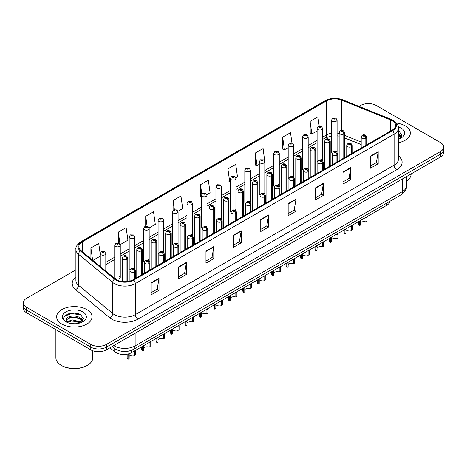 <?xml version="1.0" encoding="UTF-8"?>
<svg xmlns="http://www.w3.org/2000/svg" width="467" height="467" viewBox="0 0 467 467"><rect width="100%" height="100%" fill="white"/><g stroke="black" fill="none" stroke-linecap="round" stroke-linejoin="round"><path stroke-width="0.7" d="M321.821 159.545A2.767 1.599 0 0 1 322.627 160.601L322.633 128.437A2.767 1.599 180 0 1 320.922 129.914A2.767 1.599 180 0 1 317.904 129.563A2.767 1.599 180 0 1 317.099 128.437L317.099 160.671A2.767 1.599 0 0 0 317.875 161.786M308.179 168.949L308.179 136.778A2.767 1.599 180 0 1 306.469 138.255A2.767 1.599 180 0 1 303.451 137.911A2.767 1.599 180 0 1 302.639 136.778L302.639 169.019A2.767 1.599 0 0 0 303.422 170.128M292.908 176.234A2.767 1.599 0 0 1 293.72 177.291L293.72 145.126A2.767 1.599 180 0 1 292.015 146.603A2.767 1.599 180 0 1 288.997 146.259A2.767 1.599 180 0 1 288.186 145.126L288.186 177.361A2.767 1.599 0 0 0 288.968 178.476M278.455 184.582A2.767 1.599 0 0 1 279.266 185.638L279.266 153.474A2.767 1.599 180 0 1 277.556 154.951A2.767 1.599 180 0 1 274.543 154.6A2.767 1.599 180 0 1 273.732 153.474L273.732 185.708A2.767 1.599 0 0 0 274.508 186.818M264.001 192.924A2.767 1.599 0 0 1 264.807 193.986L264.812 161.815A2.767 1.599 180 0 1 263.102 163.292A2.767 1.599 180 0 1 260.09 162.948A2.767 1.599 180 0 1 259.278 161.815L259.278 194.056A2.767 1.599 0 0 0 260.055 195.165M250.359 202.334L250.359 170.163A2.767 1.599 180 0 1 248.648 171.64A2.767 1.599 180 0 1 245.63 171.29A2.767 1.599 180 0 1 244.825 170.163L244.825 202.398A2.767 1.599 0 0 0 245.601 203.513M235.094 209.613A2.767 1.599 0 0 1 235.899 210.675L235.905 178.511A2.767 1.599 180 0 1 234.195 179.982A2.767 1.599 180 0 1 231.177 179.637A2.767 1.599 180 0 1 230.365 178.511L230.365 210.745A2.767 1.599 0 0 0 231.147 211.855M220.634 217.961A2.767 1.599 0 0 1 221.446 219.017L221.446 186.853A2.767 1.599 180 0 1 219.741 188.329A2.767 1.599 180 0 1 216.723 187.985A2.767 1.599 180 0 1 215.912 186.853L215.912 219.093A2.767 1.599 0 0 0 216.694 220.202M206.18 226.308A2.767 1.599 0 0 1 206.992 227.365L206.992 195.2A2.767 1.599 180 0 1 205.282 196.677A2.767 1.599 180 0 1 202.269 196.327A2.767 1.599 180 0 1 201.458 195.2L201.458 227.435A2.767 1.599 0 0 0 202.234 228.55M192.538 235.712L192.538 203.542A2.767 1.599 180 0 1 190.828 205.019A2.767 1.599 180 0 1 187.816 204.674A2.767 1.599 180 0 1 187.004 203.542L187.004 235.782A2.767 1.599 0 0 0 187.781 236.892M177.273 242.998A2.767 1.599 0 0 1 178.079 244.054L178.085 211.89A2.767 1.599 180 0 1 176.374 213.366A2.767 1.599 180 0 1 173.356 213.022A2.767 1.599 180 0 1 172.551 211.89L172.551 244.124A2.767 1.599 0 0 0 173.327 245.239M162.82 251.345A2.767 1.599 0 0 1 163.625 252.402L163.625 220.237A2.767 1.599 180 0 1 161.921 221.714A2.767 1.599 180 0 1 158.903 221.364A2.767 1.599 180 0 1 158.091 220.237L158.091 252.472A2.767 1.599 0 0 0 158.873 253.581M149.171 260.749L149.171 228.579A2.767 1.599 180 0 1 147.467 230.056A2.767 1.599 180 0 1 144.449 229.711A2.767 1.599 180 0 1 143.638 228.579L143.638 260.82A2.767 1.599 0 0 0 144.42 261.929M134.718 269.097L134.718 236.927A2.767 1.599 180 0 1 133.007 238.403A2.767 1.599 180 0 1 129.995 238.053A2.767 1.599 180 0 1 129.184 236.927L129.184 269.161A2.767 1.599 0 0 0 129.96 270.276M120.264 277.509L120.264 245.274A2.767 1.599 180 0 1 118.554 246.745A2.767 1.599 180 0 1 115.542 246.401A2.767 1.599 180 0 1 114.73 245.274L114.73 277.509A2.767 1.599 0 0 0 115.542 278.641A2.767 1.599 0 0 0 118.554 278.986A2.767 1.599 0 0 0 120.264 277.509A2.767 1.599 0 0 0 119.453 276.376M337.086 152.26L337.086 120.089A2.767 1.599 180 0 1 335.376 121.566A2.767 1.599 180 0 1 332.364 121.222A2.767 1.599 180 0 1 331.552 120.089L331.552 152.33A2.767 1.599 0 0 0 332.329 153.439M361.189 144.642L344.681 137.963M308.173 168.949A2.767 1.599 0 0 0 307.368 167.887M250.353 202.328A2.767 1.599 0 0 0 249.547 201.271M192.532 235.712A2.767 1.599 0 0 0 191.727 234.65M149.171 260.744A2.767 1.599 0 0 0 148.36 259.687M134.718 269.091A2.767 1.599 0 0 0 133.906 268.035M337.081 152.254A2.767 1.599 0 0 0 336.275 151.197M389.992 201.254A11.068 6.392 180 0 1 386.787 205.282L131.618 352.603A11.068 6.392 180 0 1 114.719 351.744L109.932 347.798M405.187 125.816A17.711 10.227 0 0 0 396.506 123.066A17.711 10.227 0 0 1 405.187 125.816A17.711 10.227 0 0 1 410.37 133.048A17.711 10.227 0 0 0 405.187 125.816M86.862 309.598A17.711 10.227 0 0 0 67.563 307.379A17.711 10.227 0 0 0 56.63 316.824A17.711 10.227 0 0 0 61.813 324.057A17.711 10.227 0 0 0 81.118 326.275A17.711 10.227 0 0 0 92.052 316.824A17.711 10.227 0 0 0 86.862 309.598A17.711 10.227 0 0 0 67.563 307.379A17.711 10.227 0 0 0 56.63 316.824A17.711 10.227 0 0 0 61.813 324.057A17.711 10.227 0 0 0 81.118 326.275A17.711 10.227 0 0 0 92.052 316.824A17.711 10.227 0 0 0 86.862 309.598M392.006 120.614A11.809 6.818 180 0 1 395.467 125.436A11.809 6.818 180 0 1 392.006 130.258L133.177 279.692A11.809 6.818 180 0 1 115.156 278.781L80.984 250.61A11.809 6.818 180 0 1 78.847 246.699A11.809 6.818 180 0 1 82.309 241.877L326.509 100.89A11.809 6.818 180 0 1 341.628 100.125L390.43 119.856A11.809 6.818 180 0 1 392.006 120.614M392.624 120.264A12.679 7.32 0 0 0 390.932 119.441L342.13 99.716A12.679 7.32 0 0 0 325.89 100.533L81.69 241.521A12.679 7.32 0 0 0 80.271 250.896L114.444 279.068A12.679 7.32 0 0 0 133.796 280.048L392.624 130.614A12.679 7.32 0 0 0 392.624 120.264M75.899 269.833L26.59 298.296A11.068 6.392 0 0 0 23.35 302.814L23.35 308.238A11.068 6.392 0 0 0 26.59 312.756L90.779 349.818L90.779 347.104A11.068 6.392 0 0 0 106.435 347.104L440.41 154.285A11.068 6.392 0 0 0 443.65 149.767A11.068 6.392 0 0 1 440.41 154.285L106.435 347.104A11.068 6.392 0 0 1 90.779 347.104L26.59 310.047L90.779 347.104L90.779 344.395A11.068 6.392 0 0 0 106.435 344.395L440.41 151.577A11.068 6.392 0 0 0 443.65 147.052A11.068 6.392 0 0 0 440.41 142.534L376.221 105.478A11.068 6.392 0 0 0 360.565 105.478L358.983 106.394M23.35 305.529A11.068 6.392 0 0 0 26.59 310.047A11.068 6.392 0 0 1 23.35 305.529M151.18 282.733L151.18 294.788L159.008 290.27L159.008 278.215L151.18 282.733M151.18 292.651L157.21 289.166L158.978 278.618A2.954 1.705 -120 0 0 159.008 278.215M157.157 289.201L159.008 290.27M178.575 266.92L178.575 278.968L186.403 274.45L186.403 262.401L178.575 266.92M178.575 276.832L184.605 273.353L186.374 262.798A2.954 1.705 -120 0 0 186.403 262.401M184.553 273.382L186.403 274.45M205.97 251.1L205.97 263.154L213.798 258.636L213.798 246.582L205.97 251.1M205.97 261.012L212 257.533L213.769 246.985A2.954 1.705 -120 0 0 213.798 246.582M211.948 257.562L213.798 258.636M233.372 235.286L233.372 247.335L241.2 242.817L241.2 230.768L233.372 235.286M233.372 245.198L239.396 241.719L241.165 231.165A2.954 1.705 -120 0 0 241.2 230.768M239.343 241.748L241.2 242.817M370.349 156.2L370.349 168.248L378.177 163.73L378.177 151.682L370.349 156.2M370.349 166.112L376.379 162.633L378.147 152.079A2.954 1.705 -120 0 0 378.177 151.682M376.326 162.662L378.177 163.73M342.953 172.014L342.953 184.068L350.781 179.55L350.781 167.495L342.953 172.014M342.953 181.932L348.983 178.447L350.752 167.898A2.954 1.705 -120 0 0 350.781 167.495M348.931 178.482L350.781 179.55M315.558 187.833L315.558 199.882L323.386 195.364L323.386 183.315L315.558 187.833M315.558 197.745L321.588 194.266L323.357 183.712A2.954 1.705 -120 0 0 323.386 183.315M321.535 194.295L323.386 195.364M288.162 203.653L288.162 215.701L295.99 211.183L295.99 199.129L288.162 203.653M288.162 213.565L294.192 210.08L295.955 199.532A2.954 1.705 -120 0 0 295.99 199.129M294.14 210.115L295.99 211.183M260.767 219.467L260.767 231.521L268.595 226.997L268.595 214.948L260.767 219.467M260.767 229.379L266.797 225.9L268.56 215.345A2.954 1.705 -120 0 0 268.595 214.948M266.745 225.929L268.595 226.997M398.415 142.715A17.711 10.227 0 0 0 410.37 133.048A17.711 10.227 0 0 1 398.415 142.715M23.35 302.814A11.068 6.392 0 0 0 26.59 307.333L90.779 344.395M149.084 227.966L155.295 224.376L153.526 211.785L145.704 216.303L145.704 226.279M120.171 244.655L127.9 240.196L126.131 227.604L118.303 232.122L118.303 242.992M100.277 254.375L98.735 243.418L90.907 247.936L90.907 258.788M235.812 177.892L237.487 176.923L235.718 164.331L227.89 168.85L228.019 180.828M264.719 161.203L263.114 148.518L255.286 153.036L255.414 165.014M291.939 142.896L290.509 132.698L282.681 137.216L282.809 149.195M319.206 126.125L317.904 116.884L310.082 121.402L310.205 133.381M177.991 211.271L182.69 208.556L180.927 195.965L173.099 200.489L173.099 210.442M206.904 194.581L210.086 192.743L208.323 180.151L200.495 184.669L200.617 196.648M201.458 196.963L200.495 196.601M200.495 184.669L201.808 194.021M227.89 168.85L229.659 181.441L230.365 181.033M229.659 181.441L227.89 180.782M255.286 153.036L257.054 165.627L259.278 164.343M257.054 165.627L255.286 164.968M282.681 137.216L284.45 149.808L288.186 147.654M284.45 149.808L282.681 149.148M310.082 121.402L311.845 133.994L317.099 130.964M311.845 133.994L310.082 133.334M173.099 200.489L174.384 209.642M145.704 216.303L147.099 226.273M118.303 232.122L120.007 244.247M92.875 260.411L100.277 256.144M90.907 247.936L92.629 260.212M79.489 314.262A14.757 8.523 0 0 0 78.386 314.052M90.779 349.818A11.068 6.392 0 0 0 106.435 349.818L440.41 157A11.068 6.392 0 0 0 443.65 152.475L443.65 147.052M358.423 221.656L358.423 223.973A5.534 3.193 180 0 0 359.339 225.73L359.351 221.119M367.004 217.173L367.004 221.305L365.935 221.924L365.935 217.791L367.004 217.173M365.935 221.924A4.057 2.341 0 0 0 360.413 222.835M360.425 220.5L360.413 225.112L359.339 225.73M366 145.272L366 138.285A1.845 1.109 -122.2 0 0 364.639 136.055A0.922 0.531 0 0 0 364.61 135.319A0.922 0.531 0 0 0 363.308 135.319A0.922 0.531 0 0 0 363.308 136.072A0.922 0.531 0 0 0 364.581 136.09L363.589 135.699L364.219 135.547L364.639 136.055M364.581 136.09A1.845 1.016 62.1 0 1 365.83 138.378A2.767 1.599 180 0 1 362.001 138.331A2.767 1.599 180 0 1 361.189 137.205C361.896 134.934 363.344 134.274 365.533 135.226L366.723 137.205A2.767 1.599 180 0 1 366 138.285M365.83 145.371L365.83 138.378M343.951 158.004L343.951 133.901A1.845 1.109 -122.2 0 0 342.591 131.671A0.922 0.531 0 0 0 342.562 130.935A0.922 0.531 0 0 0 341.26 130.935A0.922 0.531 0 0 0 341.26 131.688A0.922 0.531 0 0 0 342.533 131.706L341.54 131.315L342.171 131.163L342.591 131.671M342.533 131.706A1.845 1.016 62.1 0 1 343.782 134A2.767 1.599 180 0 1 339.953 133.947A2.767 1.599 180 0 1 339.141 132.821C339.853 130.55 341.301 129.89 343.484 130.848L344.681 132.821A2.767 1.599 180 0 1 343.951 133.901M343.782 158.103L343.782 134M331.552 120.089L332.656 118.169A1.845 1.109 57.8 0 1 333.636 118.221A0.922 0.531 0 0 0 333.666 118.962A0.922 0.531 0 0 0 334.973 118.962A0.922 0.531 0 0 0 334.973 118.209A0.922 0.531 0 0 0 333.695 118.192L334.687 118.583L334.057 118.735L333.636 118.221M334.068 118.741L334.068 118.425M333.695 118.192A1.845 1.016 -117.9 0 0 332.831 118.069A1.845 1.016 -117.9 0 0 332.749 118.122M334.057 118.735L334.045 118.437M343.969 229.998L343.969 232.315A5.534 3.193 180 0 0 344.885 234.078L344.897 229.466M352.55 225.52L352.55 229.647L351.476 230.272L351.476 226.139L352.55 225.52M351.476 230.272A4.057 2.341 0 0 0 345.959 231.177M345.971 228.842L345.959 233.459L344.885 234.078M351.546 153.62L351.546 146.626A1.845 1.109 -122.2 0 0 350.186 144.402A0.922 0.531 0 0 0 350.157 143.667A0.922 0.531 0 0 0 348.849 143.667A0.922 0.531 0 0 0 348.849 144.42A0.922 0.531 0 0 0 350.127 144.431L349.135 144.04L349.765 143.889L350.186 144.402M350.127 144.431A1.845 1.016 62.1 0 1 351.371 146.726A2.767 1.599 180 0 1 347.547 146.679A2.767 1.599 180 0 1 346.736 145.546C347.442 143.276 348.89 142.622 351.079 143.573L352.27 145.546A2.767 1.599 180 0 1 351.546 146.626M351.371 153.719L351.371 146.726M329.515 238.345L329.515 240.663A5.534 3.193 180 0 0 330.426 242.42L330.443 237.808M338.096 233.862L338.096 237.995L337.022 238.614L337.022 234.481L338.096 233.862M337.022 238.614A4.057 2.341 0 0 0 331.5 239.524M331.517 237.189L331.5 241.801L330.426 242.42M337.092 161.967L337.092 154.974A1.845 1.109 -122.2 0 0 335.732 152.744A0.922 0.531 0 0 0 335.703 152.008A0.922 0.531 0 0 0 334.395 152.008A0.922 0.531 0 0 0 334.395 152.762A0.922 0.531 0 0 0 335.674 152.779L334.681 152.388L335.312 152.236L335.732 152.744M335.674 152.779A1.845 1.016 62.1 0 1 336.917 155.073A2.767 1.599 180 0 1 333.094 155.021A2.767 1.599 180 0 1 332.282 153.894C332.989 151.623 334.436 150.964 336.625 151.921L337.816 153.894A2.767 1.599 180 0 1 337.092 154.974M336.917 162.061L336.917 155.073M315.062 246.693L315.062 249.01A5.534 3.193 180 0 0 315.972 250.767L315.99 246.156M323.643 242.21L323.643 246.343L322.569 246.961L322.569 242.828L323.643 242.21M322.569 246.961A4.057 2.341 0 0 0 317.046 247.866M317.058 245.537L317.046 250.149L315.972 250.767M322.633 170.309L322.633 163.316A1.845 1.109 -122.2 0 0 321.273 161.092A0.922 0.531 0 0 0 321.249 160.356A0.922 0.531 0 0 0 319.942 160.356A0.922 0.531 0 0 0 319.942 161.109A0.922 0.531 0 0 0 321.22 161.127L320.228 160.73L320.852 160.584L321.273 161.092M321.22 161.127A1.845 1.016 62.1 0 1 322.463 163.415A2.767 1.599 180 0 1 318.64 163.368A2.767 1.599 180 0 1 317.829 162.242C318.535 159.971 319.983 159.311 322.172 160.263L323.362 162.242A2.767 1.599 180 0 1 322.633 163.316M322.463 170.408L322.463 163.415M300.602 255.035L300.602 257.352A5.534 3.193 180 0 0 301.519 259.115L301.53 254.497M309.189 250.551L309.189 254.684L308.115 255.309L308.115 251.176L309.189 250.551M308.115 255.309A4.057 2.341 0 0 0 302.593 256.214M302.604 253.879L302.593 258.496L301.519 259.115M308.179 178.657L308.179 171.663A1.845 1.109 -122.2 0 0 306.819 169.439A0.922 0.531 0 0 0 306.79 168.704A0.922 0.531 0 0 0 305.488 168.704A0.922 0.531 0 0 0 305.488 169.457A0.922 0.531 0 0 0 306.761 169.468L305.768 169.077L306.399 168.926L306.819 169.439M306.761 169.468A1.845 1.016 62.1 0 1 308.01 171.763A2.767 1.599 180 0 1 304.18 171.716A2.767 1.599 180 0 1 303.375 170.583C304.081 168.313 305.529 167.653 307.712 168.61L308.909 170.583A2.767 1.599 180 0 1 308.179 171.663M308.01 178.756L308.01 171.763M329.498 166.345L329.498 142.242A1.845 1.109 -122.2 0 0 328.138 140.018A0.922 0.531 0 0 0 328.108 139.283A0.922 0.531 0 0 0 326.807 139.283A0.922 0.531 0 0 0 326.807 140.036A0.922 0.531 0 0 0 328.079 140.053L327.087 139.656L327.717 139.505L328.138 140.018M328.079 140.053A1.845 1.016 62.1 0 1 329.328 142.342A2.767 1.599 180 0 1 325.499 142.295A2.767 1.599 180 0 1 324.688 141.162C325.394 138.892 326.842 138.238 329.031 139.189L330.222 141.162A2.767 1.599 180 0 1 329.498 142.242M329.328 166.445L329.328 142.342M315.044 174.693L315.044 150.59A1.845 1.109 -122.2 0 0 313.684 148.366A0.922 0.531 0 0 0 313.655 147.625A0.922 0.531 0 0 0 312.347 147.625A0.922 0.531 0 0 0 312.347 148.378A0.922 0.531 0 0 0 313.626 148.395L312.633 148.004L313.264 147.852L313.684 148.366M313.626 148.395A1.845 1.016 62.1 0 1 314.869 150.689A2.767 1.599 180 0 1 311.045 150.643A2.767 1.599 180 0 1 310.234 149.51C310.94 147.239 312.388 146.58 314.577 147.537L315.768 149.51A2.767 1.599 180 0 1 315.044 150.59M314.869 174.792L314.869 150.689M300.585 183.041L300.585 158.938A1.845 1.109 -122.2 0 0 299.224 156.708A0.922 0.531 0 0 0 299.201 155.972A0.922 0.531 0 0 0 297.893 155.972A0.922 0.531 0 0 0 297.893 156.725A0.922 0.531 0 0 0 299.172 156.743L298.18 156.352L298.81 156.2L299.224 156.708M299.172 156.743A1.845 1.016 62.1 0 1 300.415 159.031A2.767 1.599 180 0 1 296.592 158.984A2.767 1.599 180 0 1 295.78 157.858C296.487 155.587 297.934 154.927 300.123 155.879L301.314 157.858A2.767 1.599 180 0 1 300.585 158.938M300.415 183.14L300.415 159.031M406.634 180.974A18.452 10.653 0 0 0 411.112 174.022L411.112 173.911M398.415 137.87L399.536 138.746M398.415 138.827L398.736 139.043M398.415 134.047L400.955 137.45M398.415 135.004L400.768 137.695M398.415 139.143A12.031 6.947 0 0 0 401.165 137.958A12.031 6.947 0 0 0 401.165 128.133A12.031 6.947 0 0 0 398.316 126.913M399.816 138.629L401.702 134.928L399.32 131.332M398.415 130.883L399.157 131.227M400.131 135.593L401.445 136.557M399.127 134.56L401.567 136.189M87.387 365.334L86.862 365.632A17.711 10.227 0 0 1 61.813 365.632L61.294 365.334A18.452 10.653 0 0 0 87.387 365.334A18.452 10.653 0 0 0 92.787 357.798L92.787 350.735M72.327 323.672L75.134 323.759M66.81 321.909L72.181 319.86L80.236 321.745L81.217 322.528M67.301 322.423L72.181 320.817L80.417 322.82M66.892 322.283L66.028 320.263A8.342 4.816 0 0 0 67.376 322.493M82.636 321.226L80.236 317.916C75.234 314.18 64.931 316.486 66.028 320.263L65.999 319.895M66.051 320.38L66.285 319.755L72.181 316.988L80.236 318.873L82.443 321.477M81.497 322.411L83.383 318.71L81.001 315.114C72.56 309.049 57.558 317.04 66.221 321.944L66.647 322.207M82.846 311.915A12.031 6.947 0 0 0 65.835 311.915A12.031 6.947 0 0 0 65.835 321.74A12.031 6.947 0 0 0 82.846 321.74A12.031 6.947 0 0 0 82.846 311.915M55.888 329.673L55.888 357.798A18.452 10.653 0 0 0 61.294 365.334L61.813 365.632M64.458 316.322L71.527 313.421L80.838 315.003M68.871 317.729L71.527 317.251L78.17 317.817M81.813 319.37L83.126 320.339M68.871 321.559L71.527 321.074L78.17 321.646M80.809 318.342L83.249 319.971M286.148 263.382L286.148 265.7A5.534 3.193 180 0 0 287.065 267.457L287.077 262.845M294.73 258.899L294.73 263.032L293.661 263.651L293.661 259.518L294.73 258.899M293.661 263.651A4.057 2.341 0 0 0 288.139 264.561M288.151 262.226L288.139 266.838L287.065 267.457M293.725 186.998L293.725 180.011A1.845 1.109 -122.2 0 0 292.365 177.781A0.922 0.531 0 0 0 292.336 177.046A0.922 0.531 0 0 0 291.034 177.046A0.922 0.531 0 0 0 291.034 177.799A0.922 0.531 0 0 0 292.307 177.816L291.315 177.425L291.945 177.273L292.365 177.781M292.307 177.816A1.845 1.016 62.1 0 1 293.556 180.11A2.767 1.599 180 0 1 289.727 180.058A2.767 1.599 180 0 1 288.915 178.931C289.622 176.66 291.069 176.001 293.258 176.958L294.449 178.931A2.767 1.599 180 0 1 293.725 180.011M293.556 187.098L293.556 180.11M271.695 271.724L271.695 274.047A5.534 3.193 180 0 0 272.611 275.804L272.623 271.193M280.276 267.247L280.276 271.38L279.202 271.998L279.202 267.865L280.276 267.247M279.202 271.998A4.057 2.341 0 0 0 273.685 272.903M273.697 270.574L273.685 275.186L272.611 275.804M279.272 195.346L279.272 188.353A1.845 1.109 -122.2 0 0 277.912 186.129A0.922 0.531 0 0 0 277.883 185.393A0.922 0.531 0 0 0 276.575 185.393A0.922 0.531 0 0 0 276.575 186.146A0.922 0.531 0 0 0 277.853 186.164L276.861 185.767L277.491 185.621L277.912 186.129M277.853 186.164A1.845 1.016 62.1 0 1 279.097 188.452A2.767 1.599 180 0 1 275.273 188.405A2.767 1.599 180 0 1 274.462 187.273C275.168 185.002 276.616 184.348 278.805 185.3L279.996 187.273A2.767 1.599 180 0 1 279.272 188.353M279.097 195.445L279.097 188.452M257.241 280.072L257.241 282.389A5.534 3.193 180 0 0 258.152 284.152L258.169 279.535M265.822 275.588L265.822 279.721L264.748 280.34L264.748 276.213L265.822 275.588M264.748 280.34A4.057 2.341 0 0 0 259.226 281.251M259.243 278.916L259.226 283.527L258.152 284.152M264.818 203.694L264.818 196.7A1.845 1.109 -122.2 0 0 263.452 194.476A0.922 0.531 0 0 0 263.429 193.735A0.922 0.531 0 0 0 262.121 193.735A0.922 0.531 0 0 0 262.121 194.488A0.922 0.531 0 0 0 263.4 194.505L262.407 194.114L263.038 193.963L263.452 194.476M263.4 194.505A1.845 1.016 62.1 0 1 264.643 196.8A2.767 1.599 180 0 1 260.82 196.753A2.767 1.599 180 0 1 260.008 195.62C260.714 193.35 262.162 192.69 264.351 193.647L265.542 195.62A2.767 1.599 180 0 1 264.818 196.7M264.643 203.793L264.643 196.8M286.131 191.382L286.131 167.279A1.845 1.109 -122.2 0 0 284.771 165.055A0.922 0.531 0 0 0 284.742 164.32A0.922 0.531 0 0 0 283.44 164.32A0.922 0.531 0 0 0 283.44 165.073A0.922 0.531 0 0 0 284.712 165.084L283.726 164.693L284.35 164.542L284.771 165.055M284.712 165.084A1.845 1.016 62.1 0 1 285.962 167.379A2.767 1.599 180 0 1 282.132 167.332A2.767 1.599 180 0 1 281.327 166.199C282.033 163.929 283.481 163.275 285.664 164.226L286.861 166.199A2.767 1.599 180 0 1 286.131 167.279M285.962 191.482L285.962 167.379M271.677 199.73L271.677 175.627A1.845 1.109 -122.2 0 0 270.317 173.397A0.922 0.531 0 0 0 270.288 172.662A0.922 0.531 0 0 0 268.986 172.662A0.922 0.531 0 0 0 268.986 173.415A0.922 0.531 0 0 0 270.259 173.432L269.266 173.041L269.897 172.889L270.317 173.397M270.259 173.432A1.845 1.016 62.1 0 1 271.508 175.726A2.767 1.599 180 0 1 267.679 175.674A2.767 1.599 180 0 1 266.867 174.547C267.579 172.276 269.027 171.617 271.21 172.574L272.407 174.547A2.767 1.599 180 0 1 271.677 175.627M271.508 199.829L271.508 175.726M257.224 208.078L257.224 183.969A1.845 1.109 -122.2 0 0 255.863 181.745A0.922 0.531 0 0 0 255.834 181.009A0.922 0.531 0 0 0 254.533 181.009A0.922 0.531 0 0 0 254.533 181.762A0.922 0.531 0 0 0 255.805 181.78L254.813 181.383L255.443 181.237L255.863 181.745M255.805 181.78A1.845 1.016 62.1 0 1 257.054 184.068A2.767 1.599 180 0 1 253.225 184.021A2.767 1.599 180 0 1 252.413 182.889C253.12 180.624 254.568 179.964 256.757 180.916L257.947 182.889A2.767 1.599 180 0 1 257.224 183.969M257.054 208.171L257.054 184.068M242.787 288.419L242.787 290.737A5.534 3.193 180 0 0 243.698 292.494L243.716 287.882M251.369 283.936L251.369 288.069L250.294 288.688L250.294 284.555L251.369 283.936M250.294 288.688A4.057 2.341 0 0 0 244.772 289.598M244.784 287.263L244.772 291.875L243.698 292.494M250.359 212.036L250.359 205.048A1.845 1.109 -122.2 0 0 248.999 202.818A0.922 0.531 0 0 0 248.975 202.083A0.922 0.531 0 0 0 247.668 202.083A0.922 0.531 0 0 0 247.668 202.836A0.922 0.531 0 0 0 248.946 202.853L247.954 202.462L248.578 202.31L248.999 202.818M248.946 202.853A1.845 1.016 62.1 0 1 250.189 205.141A2.767 1.599 180 0 1 246.366 205.095A2.767 1.599 180 0 1 245.554 203.968C246.261 201.697 247.708 201.038 249.898 201.989L251.088 203.968A2.767 1.599 180 0 1 250.359 205.048M250.189 212.135L250.189 205.141M228.328 296.761L228.328 299.078A5.534 3.193 180 0 0 229.244 300.841L229.256 296.23M236.915 292.284L236.915 296.411L235.841 297.035L235.841 292.902L236.915 292.284M235.841 297.035A4.057 2.341 0 0 0 230.319 297.94M230.33 295.605L230.319 300.223L229.244 300.841M235.905 220.383L235.905 213.39A1.845 1.109 -122.2 0 0 234.545 211.166A0.922 0.531 0 0 0 234.516 210.43A0.922 0.531 0 0 0 233.214 210.43A0.922 0.531 0 0 0 233.214 211.183A0.922 0.531 0 0 0 234.487 211.195L233.494 210.804L234.125 210.652L234.545 211.166M234.487 211.195A1.845 1.016 62.1 0 1 235.736 213.489A2.767 1.599 180 0 1 231.906 213.442A2.767 1.599 180 0 1 231.095 212.31C231.807 210.039 233.255 209.385 235.438 210.337L236.635 212.31A2.767 1.599 180 0 1 235.905 213.39M235.736 220.482L235.736 213.489M213.874 305.109L213.874 307.426A5.534 3.193 180 0 0 214.791 309.183L214.802 304.572M222.455 300.625L222.455 304.758L221.381 305.377L221.381 301.244L222.455 300.625M221.381 305.377A4.057 2.341 0 0 0 215.865 306.288M215.877 303.953L215.865 308.564L214.791 309.183M221.451 228.731L221.451 221.737A1.845 1.109 -122.2 0 0 220.091 219.508A0.922 0.531 0 0 0 220.062 218.772A0.922 0.531 0 0 0 218.76 218.772A0.922 0.531 0 0 0 218.76 219.525A0.922 0.531 0 0 0 220.033 219.543L219.041 219.151L219.671 219L220.091 219.508M220.033 219.543A1.845 1.016 62.1 0 1 221.282 221.837A2.767 1.599 180 0 1 217.453 221.784A2.767 1.599 180 0 1 216.641 220.657C217.348 218.387 218.795 217.727 220.984 218.684L222.175 220.657A2.767 1.599 180 0 1 221.451 221.737M221.282 228.824L221.282 221.837M199.421 313.456L199.421 315.774A5.534 3.193 180 0 0 200.337 317.531L200.349 312.919M208.002 308.973L208.002 313.106L206.928 313.725L206.928 309.592L208.002 308.973M206.928 313.725A4.057 2.341 0 0 0 201.411 314.63M201.423 312.3L201.411 316.912L200.337 317.531M206.998 237.073L206.998 230.079A1.845 1.109 -122.2 0 0 205.638 227.855A0.922 0.531 0 0 0 205.608 227.12A0.922 0.531 0 0 0 204.301 227.12A0.922 0.531 0 0 0 204.301 227.873A0.922 0.531 0 0 0 205.579 227.89L204.587 227.493L205.217 227.347L205.638 227.855M205.579 227.89A1.845 1.016 62.1 0 1 206.823 230.178A2.767 1.599 180 0 1 202.999 230.132A2.767 1.599 180 0 1 202.188 229.005C202.894 226.734 204.342 226.075 206.531 227.026L207.722 229.005A2.767 1.599 180 0 1 206.998 230.079M206.823 237.172L206.823 230.178M184.967 321.798L184.967 324.116A5.534 3.193 180 0 0 185.878 325.878L185.895 321.261M193.548 317.315L193.548 321.448L192.474 322.072L192.474 317.939L193.548 317.315M192.474 322.072A4.057 2.341 0 0 0 186.952 322.977M186.969 320.642L186.952 325.26L185.878 325.878M192.538 245.42L192.538 238.427A1.845 1.109 -122.2 0 0 191.178 236.203A0.922 0.531 0 0 0 191.155 235.467A0.922 0.531 0 0 0 189.847 235.467A0.922 0.531 0 0 0 189.847 236.22A0.922 0.531 0 0 0 191.126 236.232L190.133 235.841L190.764 235.689L191.178 236.203M191.126 236.232A1.845 1.016 62.1 0 1 192.369 238.526A2.767 1.599 180 0 1 188.545 238.479A2.767 1.599 180 0 1 187.734 237.347C188.44 235.076 189.888 234.416 192.077 235.374L193.268 237.347A2.767 1.599 180 0 1 192.538 238.427M192.369 245.519L192.369 238.526M242.77 216.419L242.77 192.316A1.845 1.109 -122.2 0 0 241.41 190.092A0.922 0.531 0 0 0 241.381 189.357A0.922 0.531 0 0 0 240.073 189.357A0.922 0.531 0 0 0 240.073 190.11A0.922 0.531 0 0 0 241.351 190.122L240.359 189.73L240.99 189.579L241.41 190.092M241.351 190.122A1.845 1.016 62.1 0 1 242.595 192.416A2.767 1.599 180 0 1 238.771 192.369A2.767 1.599 180 0 1 237.96 191.237C238.666 188.966 240.114 188.306 242.303 189.263L243.494 191.237A2.767 1.599 180 0 1 242.77 192.316M242.595 216.519L242.595 192.416M228.31 224.767L228.31 200.664A1.845 1.109 -122.2 0 0 226.95 198.434A0.922 0.531 0 0 0 226.927 197.699A0.922 0.531 0 0 0 225.619 197.699A0.922 0.531 0 0 0 225.619 198.452A0.922 0.531 0 0 0 226.898 198.469L225.905 198.078L226.536 197.926L226.95 198.434M226.898 198.469A1.845 1.016 62.1 0 1 228.141 200.763A2.767 1.599 180 0 1 224.318 200.711A2.767 1.599 180 0 1 223.506 199.584C224.213 197.313 225.66 196.654 227.849 197.605L229.04 199.584A2.767 1.599 180 0 1 228.31 200.664M228.141 224.866L228.141 200.763M213.857 233.109L213.857 209.006A1.845 1.109 -122.2 0 0 212.497 206.782A0.922 0.531 0 0 0 212.467 206.046A0.922 0.531 0 0 0 211.166 206.046A0.922 0.531 0 0 0 211.166 206.799A0.922 0.531 0 0 0 212.438 206.817L211.446 206.42L212.076 206.268L212.497 206.782M212.438 206.817A1.845 1.016 62.1 0 1 213.688 209.105A2.767 1.599 180 0 1 209.858 209.058A2.767 1.599 180 0 1 209.053 207.926C209.759 205.655 211.207 205.001 213.39 205.953L214.587 207.926A2.767 1.599 180 0 1 213.857 209.006M213.688 233.208L213.688 209.105M199.403 241.457L199.403 217.353A1.845 1.109 -122.2 0 0 198.043 215.129A0.922 0.531 0 0 0 198.014 214.388A0.922 0.531 0 0 0 196.712 214.388A0.922 0.531 0 0 0 196.712 215.141A0.922 0.531 0 0 0 197.985 215.159L196.992 214.767L197.623 214.616L198.043 215.129M197.985 215.159A1.845 1.016 62.1 0 1 199.234 217.453A2.767 1.599 180 0 1 195.404 217.406A2.767 1.599 180 0 1 194.593 216.274C195.305 214.003 196.753 213.343 198.936 214.3L200.133 216.274A2.767 1.599 180 0 1 199.403 217.353M199.234 241.556L199.234 217.453M184.95 249.804L184.95 225.695A1.845 1.109 -122.2 0 0 183.589 223.471A0.922 0.531 0 0 0 183.56 222.736A0.922 0.531 0 0 0 182.258 222.736A0.922 0.531 0 0 0 182.258 223.489A0.922 0.531 0 0 0 183.531 223.506L182.539 223.115L183.169 222.963L183.589 223.471M183.531 223.506A1.845 1.016 62.1 0 1 184.78 225.794A2.767 1.599 180 0 1 180.951 225.748A2.767 1.599 180 0 1 180.139 224.621C180.846 222.35 182.293 221.691 184.483 222.642L185.673 224.621A2.767 1.599 180 0 1 184.95 225.695M184.78 249.903L184.78 225.794M170.513 330.146L170.513 332.463A5.534 3.193 180 0 0 171.424 334.22L171.442 329.609M179.095 325.662L179.095 329.795L178.02 330.414L178.02 326.281L179.095 325.662M178.02 330.414A4.057 2.341 0 0 0 172.498 331.325M172.51 328.99L172.498 333.601L171.424 334.22M178.085 253.762L178.085 246.774A1.845 1.109 -122.2 0 0 176.724 244.545A0.922 0.531 0 0 0 176.701 243.809A0.922 0.531 0 0 0 175.394 243.809A0.922 0.531 0 0 0 175.394 244.562A0.922 0.531 0 0 0 176.672 244.58L175.68 244.188L176.304 244.037L176.724 244.545M176.672 244.58A1.845 1.016 62.1 0 1 177.915 246.874A2.767 1.599 180 0 1 174.092 246.821A2.767 1.599 180 0 1 173.28 245.695C173.987 243.424 175.434 242.764 177.623 243.721L178.814 245.695A2.767 1.599 180 0 1 178.085 246.774M177.915 253.861L177.915 246.874M156.054 338.487L156.054 340.811A5.534 3.193 180 0 0 156.97 342.568L156.982 337.956M164.641 334.01L164.641 338.143L163.567 338.762L163.567 334.629L164.641 334.01M163.567 338.762A4.057 2.341 0 0 0 158.044 339.667M158.056 337.337L158.044 341.949L156.97 342.568M163.631 262.11L163.631 255.116A1.845 1.109 -122.2 0 0 162.271 252.892A0.922 0.531 0 0 0 162.242 252.157A0.922 0.531 0 0 0 160.94 252.157A0.922 0.531 0 0 0 160.94 252.91A0.922 0.531 0 0 0 162.212 252.927L161.22 252.53L161.851 252.384L162.271 252.892M162.212 252.927A1.845 1.016 62.1 0 1 163.462 255.215A2.767 1.599 180 0 1 159.632 255.169A2.767 1.599 180 0 1 158.821 254.036C159.533 251.766 160.981 251.112 163.164 252.063L164.361 254.036A2.767 1.599 180 0 1 163.631 255.116M163.462 262.209L163.462 255.215M141.6 346.835L141.6 349.153A5.534 3.193 180 0 0 142.517 350.915L142.528 346.298M150.181 342.352L150.181 346.485L149.107 347.104L149.107 342.976L150.181 342.352M149.107 347.104A4.057 2.341 0 0 0 143.591 348.014M143.602 345.679L143.591 350.291L142.517 350.915M149.177 270.457L149.177 263.464A1.845 1.109 -122.2 0 0 147.817 261.24A0.922 0.531 0 0 0 147.788 260.498A0.922 0.531 0 0 0 146.486 260.498A0.922 0.531 0 0 0 146.486 261.251A0.922 0.531 0 0 0 147.759 261.269L146.766 260.878L147.397 260.726L147.817 261.24M147.759 261.269A1.845 1.016 62.1 0 1 149.008 263.563A2.767 1.599 180 0 1 145.179 263.516A2.767 1.599 180 0 1 144.367 262.384C145.074 260.113 146.521 259.454 148.71 260.411L149.901 262.384A2.767 1.599 180 0 1 149.177 263.464M149.008 270.556L149.008 263.563M127.147 354.173L127.147 357.5A5.534 3.193 180 0 0 128.063 359.257L128.151 353.957M135.728 350.699L135.728 354.832L134.654 355.451L134.654 351.318L135.728 350.699M134.654 355.451A4.057 2.341 0 0 0 129.137 356.362M129.178 353.665L129.137 358.638L128.063 359.257M134.724 278.799L134.724 271.812A1.845 1.109 -122.2 0 0 133.364 269.582A0.922 0.531 0 0 0 133.334 268.846A0.922 0.531 0 0 0 132.027 268.846A0.922 0.531 0 0 0 132.027 269.599A0.922 0.531 0 0 0 133.305 269.617L132.313 269.226L132.943 269.074L133.364 269.582M133.305 269.617A1.845 1.016 62.1 0 1 134.549 271.905A2.767 1.599 180 0 1 130.725 271.858A2.767 1.599 180 0 1 129.914 270.732C130.62 268.461 132.068 267.801 134.257 268.753L135.448 270.732A2.767 1.599 180 0 1 134.724 271.812M134.549 278.898L134.549 271.905M170.496 258.146L170.496 234.043A1.845 1.109 -122.2 0 0 169.136 231.819A0.922 0.531 0 0 0 169.107 231.083A0.922 0.531 0 0 0 167.799 231.083A0.922 0.531 0 0 0 167.799 231.836A0.922 0.531 0 0 0 169.077 231.848L168.085 231.457L168.715 231.305L169.136 231.819M169.077 231.848A1.845 1.016 62.1 0 1 170.321 234.142A2.767 1.599 180 0 1 166.497 234.095A2.767 1.599 180 0 1 165.686 232.963C166.392 230.692 167.84 230.038 170.029 230.99L171.22 232.963A2.767 1.599 180 0 1 170.496 234.043M170.321 258.245L170.321 234.142M156.036 266.494L156.036 242.391A1.845 1.109 -122.2 0 0 154.676 240.161A0.922 0.531 0 0 0 154.653 239.425A0.922 0.531 0 0 0 153.345 239.425A0.922 0.531 0 0 0 153.345 240.178A0.922 0.531 0 0 0 154.624 240.196L153.631 239.804L154.262 239.653L154.676 240.161M154.624 240.196A1.845 1.016 62.1 0 1 155.867 242.49A2.767 1.599 180 0 1 152.044 242.437A2.767 1.599 180 0 1 151.232 241.311C151.938 239.04 153.386 238.38 155.575 239.338L156.766 241.311A2.767 1.599 180 0 1 156.036 242.391M155.867 266.593L155.867 242.49M141.583 274.841L141.583 250.732A1.845 1.109 -122.2 0 0 140.223 248.508A0.922 0.531 0 0 0 140.193 247.773A0.922 0.531 0 0 0 138.892 247.773A0.922 0.531 0 0 0 138.892 248.526A0.922 0.531 0 0 0 140.164 248.543L139.172 248.146L139.802 248L140.223 248.508M140.164 248.543A1.845 1.016 62.1 0 1 141.413 250.832A2.767 1.599 180 0 1 137.584 250.785A2.767 1.599 180 0 1 136.778 249.652C137.485 247.382 138.933 246.728 141.116 247.679L142.312 249.652A2.767 1.599 180 0 1 141.583 250.732M141.413 274.935L141.413 250.832M127.129 281.56L127.129 259.08A1.845 1.109 -122.2 0 0 125.769 256.856A0.922 0.531 0 0 0 125.74 256.12A0.922 0.531 0 0 0 124.438 256.12A0.922 0.531 0 0 0 124.438 256.873A0.922 0.531 0 0 0 125.711 256.885L124.718 256.494L125.349 256.342L125.769 256.856M125.711 256.885A1.845 1.016 62.1 0 1 126.96 259.179A2.767 1.599 180 0 1 123.13 259.132A2.767 1.599 180 0 1 122.319 258C123.031 255.729 124.479 255.07 126.662 256.027L127.859 258A2.767 1.599 180 0 1 127.129 259.08M126.96 281.578L126.96 259.179M317.099 128.437L318.202 126.516A1.845 1.109 57.8 0 1 319.183 126.569A0.922 0.531 0 0 0 319.212 127.304A0.922 0.531 0 0 0 320.514 127.304A0.922 0.531 0 0 0 320.514 126.551A0.922 0.531 0 0 0 319.241 126.534L319.615 126.773M319.241 126.534A1.845 1.016 -117.9 0 0 318.377 126.411A1.845 1.016 -117.9 0 0 318.296 126.464M319.591 126.785L319.183 126.569M302.639 136.778L303.743 134.858A1.845 1.109 57.8 0 1 304.729 134.916A0.922 0.531 0 0 0 304.758 135.652A0.922 0.531 0 0 0 306.06 135.652A0.922 0.531 0 0 0 306.06 134.899A0.922 0.531 0 0 0 304.788 134.881L305.161 135.115M304.788 134.881A1.845 1.016 -117.9 0 0 303.924 134.759A1.845 1.016 -117.9 0 0 303.842 134.811M305.138 135.418L304.729 134.916M305.149 135.424L305.138 135.132M288.186 145.126L289.289 143.206A1.845 1.109 57.8 0 1 290.276 143.258A0.922 0.531 0 0 0 290.299 143.994A0.922 0.531 0 0 0 291.606 143.994A0.922 0.531 0 0 0 291.606 143.241A0.922 0.531 0 0 0 290.328 143.229L290.707 143.462M290.328 143.229A1.845 1.016 -117.9 0 0 289.47 143.1A1.845 1.016 -117.9 0 0 289.388 143.153M290.684 143.766L290.276 143.258M290.696 143.772L290.684 143.474M273.732 153.474L274.835 151.553A1.845 1.109 57.8 0 1 275.822 151.606A0.922 0.531 0 0 0 275.845 152.341A0.922 0.531 0 0 0 277.153 152.341A0.922 0.531 0 0 0 277.153 151.588A0.922 0.531 0 0 0 275.874 151.571L276.867 151.968L276.236 152.114L275.822 151.606M276.248 152.125L276.248 151.81M275.874 151.571A1.845 1.016 -117.9 0 0 275.01 151.448A1.845 1.016 -117.9 0 0 274.935 151.501M259.278 161.815L260.382 159.895A1.845 1.109 57.8 0 1 261.362 159.953A0.922 0.531 0 0 0 261.392 160.689A0.922 0.531 0 0 0 262.699 160.689A0.922 0.531 0 0 0 262.699 159.936A0.922 0.531 0 0 0 261.421 159.918L261.794 160.152M261.421 159.918A1.845 1.016 -117.9 0 0 260.557 159.796A1.845 1.016 -117.9 0 0 260.475 159.848M261.771 160.455L261.362 159.953M261.783 160.461L261.771 160.169M244.825 170.163L245.928 168.243A1.845 1.109 57.8 0 1 246.909 168.295A0.922 0.531 0 0 0 246.938 169.031A0.922 0.531 0 0 0 248.24 169.031A0.922 0.531 0 0 0 248.24 168.278A0.922 0.531 0 0 0 246.967 168.266L247.341 168.499M246.967 168.266A1.845 1.016 -117.9 0 0 246.103 168.138A1.845 1.016 -117.9 0 0 246.021 168.19M247.317 168.803L246.909 168.295M247.329 168.809L247.317 168.511M230.365 178.511L231.469 176.584A1.845 1.109 57.8 0 1 232.455 176.643A0.922 0.531 0 0 0 232.484 177.378A0.922 0.531 0 0 0 233.786 177.378A0.922 0.531 0 0 0 233.786 176.625A0.922 0.531 0 0 0 232.513 176.608L233.506 176.999L232.875 177.151L232.455 176.643M232.887 177.156L232.887 176.847M232.513 176.608A1.845 1.016 -117.9 0 0 231.65 176.485A1.845 1.016 -117.9 0 0 231.568 176.538M215.912 186.853L217.015 184.932A1.845 1.109 57.8 0 1 218.001 184.985A0.922 0.531 0 0 0 218.025 185.726A0.922 0.531 0 0 0 219.332 185.726A0.922 0.531 0 0 0 219.332 184.973A0.922 0.531 0 0 0 218.054 184.955L219.046 185.346L218.422 185.498L218.001 184.985M218.433 185.504L218.433 185.189M218.054 184.955A1.845 1.016 -117.9 0 0 217.196 184.833A1.845 1.016 -117.9 0 0 217.114 184.879M218.422 185.498L218.41 185.201M201.458 195.2L202.561 193.28A1.845 1.109 57.8 0 1 203.548 193.332A0.922 0.531 0 0 0 203.571 194.068A0.922 0.531 0 0 0 204.879 194.068A0.922 0.531 0 0 0 204.879 193.315A0.922 0.531 0 0 0 203.6 193.297L204.593 193.694L203.962 193.846L203.548 193.332M203.6 193.297A1.845 1.016 -117.9 0 0 202.736 193.175A1.845 1.016 -117.9 0 0 202.66 193.227M187.004 203.542L188.108 201.621A1.845 1.109 57.8 0 1 189.088 201.68A0.922 0.531 0 0 0 189.117 202.415A0.922 0.531 0 0 0 190.425 202.415A0.922 0.531 0 0 0 190.425 201.662A0.922 0.531 0 0 0 189.147 201.645L189.52 201.878M189.147 201.645A1.845 1.016 -117.9 0 0 188.283 201.522A1.845 1.016 -117.9 0 0 188.201 201.575M189.497 202.182L189.088 201.68M189.509 202.188L189.497 201.896M172.551 211.89L173.654 209.969A1.845 1.109 57.8 0 1 174.635 210.022A0.922 0.531 0 0 0 174.664 210.757A0.922 0.531 0 0 0 175.966 210.757A0.922 0.531 0 0 0 175.966 210.004A0.922 0.531 0 0 0 174.693 209.992L175.067 210.226M174.693 209.992A1.845 1.016 -117.9 0 0 173.829 209.864A1.845 1.016 -117.9 0 0 173.747 209.917M175.043 210.529L174.635 210.022M175.055 210.535L175.043 210.238M158.091 220.237L159.194 218.317A1.845 1.109 57.8 0 1 160.181 218.369A0.922 0.531 0 0 0 160.21 219.105A0.922 0.531 0 0 0 161.512 219.105A0.922 0.531 0 0 0 161.512 218.352A0.922 0.531 0 0 0 160.239 218.334L161.232 218.731L160.601 218.877L160.181 218.369M160.613 218.883L160.613 218.574M160.239 218.334A1.845 1.016 -117.9 0 0 159.375 218.212A1.845 1.016 -117.9 0 0 159.294 218.264M160.601 218.877L160.59 218.585M143.638 228.579L144.741 226.658A1.845 1.109 57.8 0 1 145.727 226.717A0.922 0.531 0 0 0 145.751 227.452A0.922 0.531 0 0 0 147.058 227.452A0.922 0.531 0 0 0 147.058 226.699A0.922 0.531 0 0 0 145.78 226.682L146.153 226.915M145.78 226.682A1.845 1.016 -117.9 0 0 144.922 226.559A1.845 1.016 -117.9 0 0 144.84 226.612M146.136 226.933L145.727 226.717M129.184 236.927L130.287 235.006A1.845 1.109 57.8 0 1 131.268 235.059A0.922 0.531 0 0 0 131.297 235.794A0.922 0.531 0 0 0 132.605 235.794A0.922 0.531 0 0 0 132.605 235.041A0.922 0.531 0 0 0 131.326 235.029L131.7 235.263M131.326 235.029A1.845 1.016 -117.9 0 0 130.462 234.901A1.845 1.016 -117.9 0 0 130.386 234.954M131.676 235.561L131.268 235.059M131.688 235.572L131.676 235.275M114.73 245.274L115.834 243.348A1.845 1.109 57.8 0 1 116.814 243.406A0.922 0.531 0 0 0 116.843 244.142A0.922 0.531 0 0 0 118.151 244.142A0.922 0.531 0 0 0 118.151 243.389A0.922 0.531 0 0 0 116.873 243.371L117.246 243.611M116.873 243.371A1.845 1.016 -117.9 0 0 116.009 243.249A1.845 1.016 -117.9 0 0 115.927 243.301M117.223 243.908L116.814 243.406M117.235 243.914L117.223 243.622M105.811 271.076L105.811 253.616A2.767 1.599 180 0 1 104.1 255.093A2.767 1.599 180 0 1 101.082 254.748A2.767 1.599 180 0 1 100.277 253.616L101.38 251.695A1.845 1.109 57.8 0 1 102.361 251.748A0.922 0.531 0 0 0 102.39 252.489A0.922 0.531 0 0 0 103.692 252.489A0.922 0.531 0 0 0 103.692 251.736A0.922 0.531 0 0 0 102.419 251.719L103.411 252.11L102.781 252.262L102.361 251.748M102.793 252.268L102.793 251.952M102.419 251.719A1.845 1.016 -117.9 0 0 101.555 251.596A1.845 1.016 -117.9 0 0 101.473 251.643M102.781 252.262L102.769 251.964M386.787 203.104L386.787 205.282M114.719 348.592L114.719 351.744M131.618 350.238L131.618 352.603M398.415 155.803A18.452 10.653 180 0 1 396.705 169.725L137.876 319.159A3.689 2.131 60 0 1 135.267 314.641L394.095 165.207A14.757 8.523 0 0 0 398.415 159.183L398.415 128.151A14.757 8.523 180 0 1 394.095 134.175A3.689 2.131 -120 0 0 392.624 130.614M137.876 319.159A18.452 10.653 180 0 1 111.782 319.159A18.452 10.653 180 0 1 109.716 317.741L75.543 289.563A18.452 10.653 180 0 1 75.899 277.065M114.392 314.641A14.757 8.523 0 0 0 135.267 314.641L135.267 283.609A14.757 8.523 180 0 1 112.74 282.471L78.567 254.299A14.757 8.523 180 0 1 75.899 249.407L75.899 280.439A14.757 8.523 0 0 0 78.567 285.331L112.74 313.503A14.757 8.523 0 0 0 114.392 314.641M398.415 128.151C398.923 125.868 397.23 123.294 393.331 120.433L391.393 119.494A3.689 1.728 112 0 0 390.932 119.441M391.393 119.494L342.591 99.763C336.479 97.603 330.677 97.918 325.184 100.709A3.689 2.131 60 0 1 325.89 100.533M81.69 241.521A3.689 2.131 -120 0 0 80.984 241.696C77.125 244.492 75.432 247.066 75.899 249.407M80.271 250.896A3.689 2.469 129.5 0 0 78.567 254.299L78.567 285.331A3.689 2.469 -50.5 0 1 75.543 289.563M342.591 99.763A3.689 1.728 112 0 0 342.13 99.716M114.444 279.068A3.689 2.469 129.5 0 0 112.74 282.471L112.74 313.503A3.689 2.469 -50.5 0 1 109.716 317.741M133.796 280.048A3.689 2.131 60 0 1 135.267 283.609L394.095 134.175L394.095 165.207A3.689 2.131 60 0 0 396.705 169.725M106.435 344.395L106.435 349.818M440.41 151.577L440.41 157M26.59 307.333L26.59 312.756M82.309 241.877L82.309 251.695M390.43 119.856L390.43 131.169M341.628 100.125L341.628 130.451M367.272 144.536L366.723 144.315M361.189 142.079L344.681 135.401M339.141 133.404A11.809 6.818 0 0 0 337.086 133.06M331.552 133.212A11.809 6.818 0 0 0 326.509 134.934L322.633 137.17M326.509 100.89L326.509 134.934A6.643 3.835 60 0 1 325.131 137.975L322.633 139.417M317.099 140.369L308.179 145.517M302.639 148.71L293.72 153.865M288.186 157.058L279.266 162.207M273.732 165.406L264.812 170.554M259.278 173.747L250.359 178.902M244.825 182.095L235.905 187.244M230.365 190.443L221.446 195.591M215.912 198.784L206.992 203.933M201.458 207.132L192.538 212.281M187.004 215.474L178.085 220.628M172.551 223.821L163.625 228.97M158.091 232.169L149.171 237.318M143.638 240.511L134.718 245.665M129.184 248.858L120.264 254.007M114.73 257.206L105.811 262.355M100.277 265.548L99.588 265.945M260.767 219.852L268.56 215.345M288.162 204.032L295.955 199.532M315.558 188.213L323.357 183.712M342.953 172.399L350.752 167.898M370.349 156.579L378.147 152.079M233.372 235.666L241.165 231.165M205.97 251.485L213.769 246.985M178.575 267.299L186.374 262.798M151.18 283.119L158.978 278.618M113.75 345.592A14.757 8.523 0 0 0 114.263 345.901A14.757 8.523 0 0 0 135.132 345.901L402.315 191.645A14.757 8.523 0 0 0 406.634 185.621C406.745 189.281 404.796 192.416 400.785 195.025L133.603 349.275A7.379 4.261 60 0 0 135.132 345.901L135.132 333.245M402.315 178.989L402.315 191.645A7.379 4.261 60 0 1 400.785 195.025M112.786 346.146A7.379 4.939 129.5 0 0 113.96 348.014L112.144 346.52M359.339 221.597L360.413 220.979M344.885 229.945L345.959 229.326M330.426 238.293L331.5 237.668M315.972 246.634L317.046 246.016M301.519 254.982L302.593 254.363M78.042 313.696A14.757 8.523 0 0 0 75.333 313.445M287.065 263.324L288.139 262.705M272.611 271.671L273.685 271.053M258.152 280.019L259.226 279.4M243.698 288.361L244.772 287.742M229.244 296.708L230.319 296.09M214.791 305.056L215.865 304.431M200.337 313.398L201.411 312.779M185.878 321.745L186.952 321.127M171.424 330.087L172.498 329.469M156.97 338.435L158.044 337.816M142.517 346.783L143.591 346.158M128.063 355.124L129.137 354.506M325.184 100.709L80.984 241.696M339.141 136.119L337.086 135.844M331.552 135.961L325.131 137.975M317.099 142.616L308.179 147.765M302.639 150.958L293.72 156.106M288.186 159.305L279.266 164.454M273.732 167.653L264.812 172.802M259.278 175.995L250.359 181.143M244.825 184.342L235.905 189.491M230.365 192.684L221.446 197.839M215.912 201.032L206.992 206.18M201.458 209.379L192.538 214.528M187.004 217.721L178.085 222.87M172.551 226.069L163.625 231.218M158.091 234.411L149.171 239.565M143.638 242.758L134.718 247.907M129.184 251.106L120.264 256.255M114.73 259.448L105.811 264.602M361.189 144.56L344.681 137.888M133.603 349.275C127.666 352.264 121.729 352.264 115.787 349.275L113.96 348.014M406.634 185.621L406.634 176.497M361.189 148.051L361.189 137.205M366.723 144.852L366.723 137.205M339.141 160.776L339.141 132.821M344.681 157.583L344.681 132.821M337.086 120.089L335.896 118.116L332.831 118.069M346.736 156.392L346.736 145.546M352.27 153.199L352.27 145.546M332.282 164.74L332.282 153.894M337.816 161.547L337.816 153.894M317.829 173.088L317.829 162.242M323.362 169.889L323.362 162.242M303.375 181.429L303.375 170.583M308.909 178.236L308.909 170.583M324.688 169.124L324.688 141.162M330.222 165.931L330.222 141.162M310.234 177.472L310.234 149.51M315.768 174.273L315.768 149.51M295.78 185.813L295.78 157.858M301.314 182.62L301.314 157.858M288.915 189.777L288.915 178.931M294.449 186.584L294.449 178.931M274.462 198.125L274.462 187.273M279.996 194.926L279.996 187.273M260.008 206.467L260.008 195.62M265.542 203.273L265.542 195.62M281.327 194.161L281.327 166.199M286.861 190.962L286.861 166.199M266.867 202.503L266.867 174.547M272.407 199.31L272.407 174.547M252.413 210.85L252.413 182.889M257.947 207.657L257.947 182.889M245.554 214.814L245.554 203.968M251.088 211.615L251.088 203.968M231.095 223.156L231.095 212.31M236.635 219.963L236.635 212.31M216.641 231.504L216.641 220.657M222.175 228.31L222.175 220.657M202.188 239.851L202.188 229.005M207.722 236.652L207.722 229.005M187.734 248.193L187.734 237.347M193.268 245L193.268 237.347M237.96 219.198L237.96 191.237M243.494 215.999L243.494 191.237M223.506 227.54L223.506 199.584M229.04 224.347L229.04 199.584M209.053 235.888L209.053 207.926M214.587 232.694L214.587 207.926M194.593 244.235L194.593 216.274M200.133 241.036L200.133 216.274M180.139 252.577L180.139 224.621M185.673 249.384L185.673 224.621M173.28 256.541L173.28 245.695M178.814 253.342L178.814 245.695M158.821 264.888L158.821 254.036M164.361 261.689L164.361 254.036M144.367 273.23L144.367 262.384M149.901 270.037L149.901 262.384M129.914 281.023L129.914 270.732M135.448 278.379L135.448 270.732M165.686 260.925L165.686 232.963M171.22 257.726L171.22 232.963M151.232 269.266L151.232 241.311M156.766 266.073L156.766 241.311M136.778 277.614L136.778 249.652M142.312 274.421L142.312 249.652M122.319 281.531L122.319 258M127.859 281.461L127.859 258M322.633 128.437L321.436 126.464L318.377 126.411M308.179 136.778L306.982 134.805L303.924 134.759M293.72 145.126L292.529 143.153L289.47 143.1M279.266 153.474L278.075 151.495L275.01 151.448M264.812 161.815L263.622 159.842L260.557 159.796M250.359 170.163L249.162 168.19L246.103 168.138M235.905 178.511L234.708 176.532L231.65 176.485M221.446 186.853L220.255 184.879L217.196 184.833M206.992 195.2L205.801 193.227L202.736 193.175M192.538 203.542L191.347 201.569L188.283 201.522M178.085 211.89L176.888 209.917L173.829 209.864M163.625 220.237L162.434 218.258L159.375 218.212M149.171 228.579L147.981 226.606L144.922 226.559M134.718 236.927L133.527 234.954L130.462 234.901M120.264 245.274L119.073 243.295L116.009 243.249M105.811 253.616L104.614 251.643L101.555 251.596M100.277 266.511L100.277 253.616"/></g></svg>
